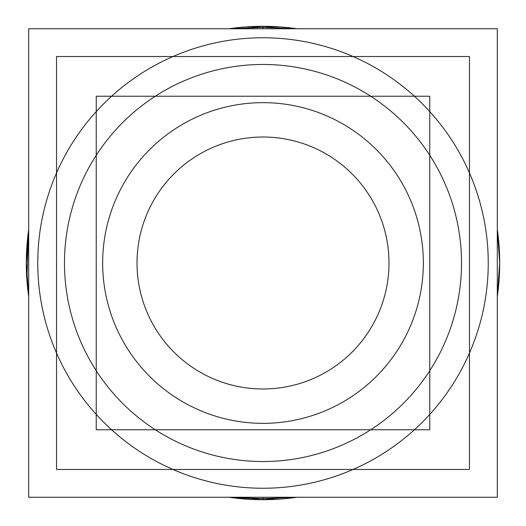 <?xml version="1.0" encoding="UTF-8"?>
<svg xmlns="http://www.w3.org/2000/svg" width="526" height="526" viewBox="0 0 526 526"><rect width="100%" height="100%" fill="white"/><g stroke="black" fill="none" stroke-linecap="round" stroke-linejoin="round"><path stroke-width="0.79" d="M250.534 64.869A198.526 198.526 0 0 1 461.526 263A198.526 198.526 0 0 1 250.534 461.131M275.466 461.131A198.526 198.526 0 0 1 64.474 263A198.526 198.526 0 0 1 275.466 64.869M497.3 497.254L28.7 497.254L28.7 28.746L497.3 28.746L497.3 497.254M248.14 26.793L248.259 28.746M296.92 497.254L248.14 499.233L296.92 497.254A236.7 236.7 0 0 1 248.14 499.233L248.259 497.254M277.86 499.207L277.741 497.254M277.86 26.793L277.741 28.746M229.08 497.254L277.86 499.233A236.7 236.7 0 0 1 229.08 497.254L253.295 499.503M28.7 296.598A236.7 236.7 0 0 1 28.7 229.402L26.3 263L28.7 296.598M229.08 28.746A236.7 236.7 0 0 1 277.86 26.767L229.08 28.746L277.86 26.767M248.14 26.767A236.7 236.7 0 0 1 296.92 28.746L248.14 26.767M497.3 229.402A236.7 236.7 0 0 1 497.3 296.598L499.7 263L497.3 229.402M429.762 429.762L96.238 429.762L96.238 96.238L429.762 96.238L429.762 429.762M252.934 102.971A160.345 160.345 0 0 1 423.345 263A160.345 160.345 0 0 1 252.934 423.029M273.066 423.029A160.345 160.345 0 0 1 102.655 263A160.345 160.345 0 0 1 273.066 102.971M469.462 56.525L469.462 469.475L56.538 469.475L56.538 56.525L469.462 56.525M263 488.246A225.246 225.246 0 0 0 488.246 263A225.246 225.246 0 0 0 263 37.754A225.246 225.246 0 0 0 37.754 263A225.246 225.246 0 0 0 263 488.246A225.246 225.246 0 0 1 37.754 263A225.246 225.246 0 0 1 263 37.754A225.246 225.246 0 0 1 488.246 263A225.246 225.246 0 0 1 263 488.246M263 497.254L263 499.7M263 28.746L263 26.3M263 388.984A125.984 125.984 0 0 1 137.016 263A125.984 125.984 0 0 1 263 137.016A125.984 125.984 0 0 1 388.984 263A125.984 125.984 0 0 1 263 388.984A125.984 125.984 0 0 0 388.984 263A125.984 125.984 0 0 0 263 137.016A125.984 125.984 0 0 0 137.016 263A125.984 125.984 0 0 0 263 388.984M26.892 279.727L28.489 230.861M497.3 229.428L499.7 263.033L497.3 296.644"/></g></svg>
